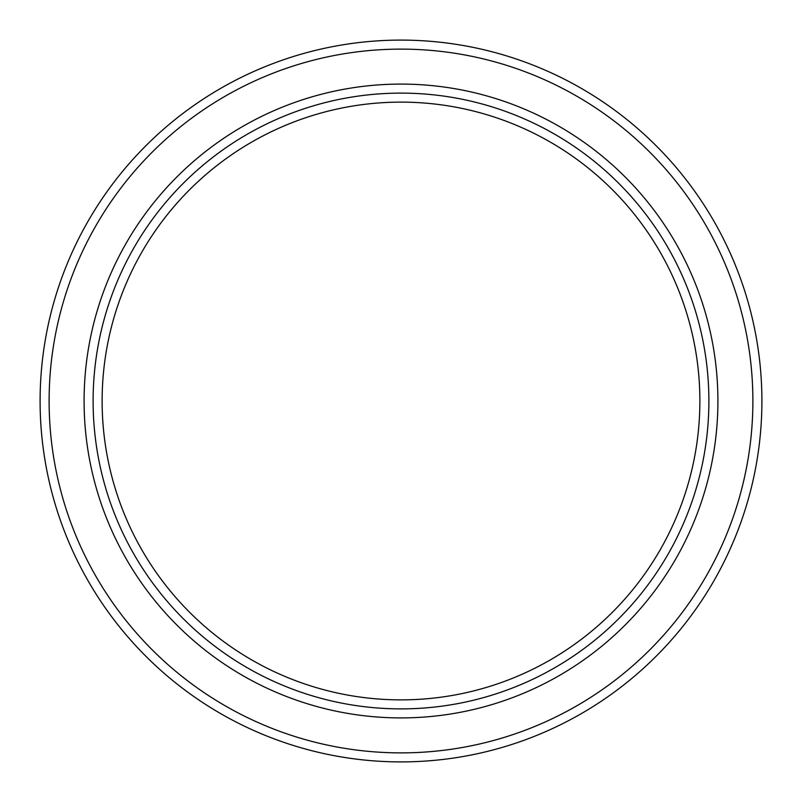 <?xml version="1.0" encoding="UTF-8"?>
<svg xmlns="http://www.w3.org/2000/svg" width="802" height="802" viewBox="0 0 802 802"><rect width="100%" height="100%" fill="white"/><g stroke="black" fill="none" stroke-linecap="round" stroke-linejoin="round"><path stroke-width="1.2" d="M102.125 401A298.875 298.875 0 0 0 401 699.875A298.875 298.875 0 0 0 699.875 401A298.875 298.875 0 0 0 401 102.125A298.875 298.875 0 0 0 102.125 401M708.888 401A307.888 307.888 0 0 1 401 708.888A307.888 307.888 0 0 1 93.112 401A307.888 307.888 0 0 1 401 93.112A307.888 307.888 0 0 1 708.888 401A307.888 307.888 0 0 0 401 93.112A307.888 307.888 0 0 0 93.112 401M40.1 401A360.9 360.9 0 0 0 401 761.9A360.9 360.9 0 0 0 761.9 401A360.9 360.9 0 0 0 401 40.1A360.9 360.9 0 0 0 40.1 401M84.09 401A316.91 316.91 0 0 1 401 84.09A316.91 316.91 0 0 1 717.91 401A316.91 316.91 0 0 1 401 717.91A316.91 316.91 0 0 1 84.09 401M49.122 401A351.877 351.877 0 0 0 401 752.877A351.877 351.877 0 0 0 752.877 401A351.877 351.877 0 0 0 401 49.122A351.877 351.877 0 0 0 49.122 401"/></g></svg>
